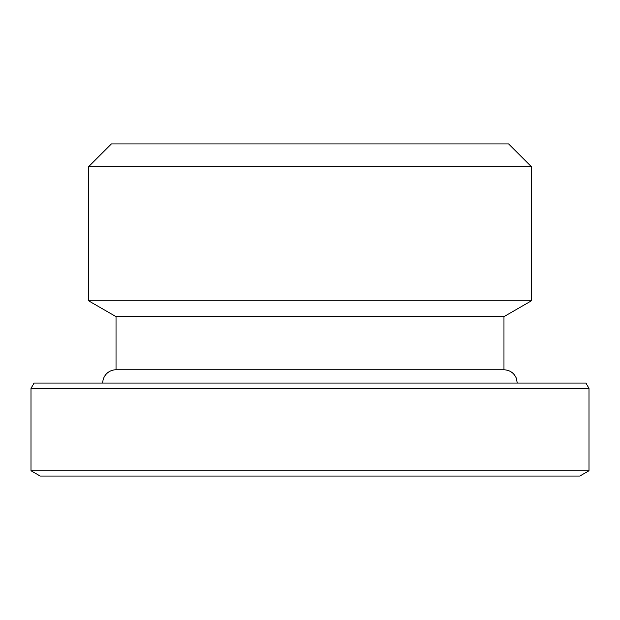 <?xml version="1.0" encoding="UTF-8"?>
<svg xmlns="http://www.w3.org/2000/svg" width="620" height="620" viewBox="0 0 620 620"><rect width="100%" height="100%" fill="white"/><g stroke="black" fill="none" stroke-linecap="round" stroke-linejoin="round"><path stroke-width="0.93" d="M88.637 166.672L111.375 143.925L508.625 143.925L531.363 166.672L531.363 300.824L88.637 300.824L88.637 166.672L531.363 166.672M88.637 300.824L116.025 316.642L503.975 316.642L531.363 300.824M503.975 316.642L503.975 369.784L116.025 369.784L116.025 316.642M116.025 369.784A13.284 13.284 0 0 0 102.742 383.075M31 388.384L34.069 383.075L585.931 383.075L589 388.384L589 470.758L31 470.758L31 388.384L589 388.384M31 470.758L40.207 476.075L579.793 476.075L589 470.758M517.258 383.075L516.321 378.185C513.918 372.86 509.803 370.062 503.975 369.784"/></g></svg>
